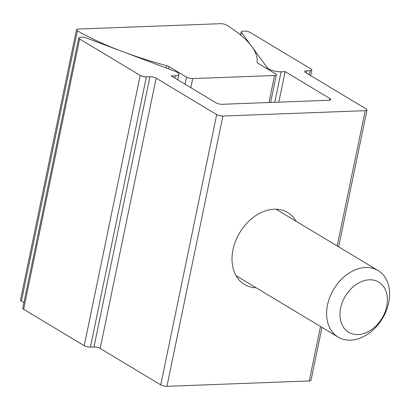 <?xml version="1.0" encoding="UTF-8"?>
<svg xmlns="http://www.w3.org/2000/svg" width="410" height="410" viewBox="0 0 410 410"><rect width="100%" height="100%" fill="white"/><g stroke="black" fill="none" stroke-linecap="round" stroke-linejoin="round"><path stroke-width="0.61" d="M226.653 25.138A4.51 1.327 -168.3 0 1 226.725 25.179A172.056 50.589 -168.3 0 1 257.101 62.238A4.51 1.327 11.7 0 0 257.967 63.253L275.479 73.779A4.51 1.327 -168.3 0 1 276.34 74.825A4.51 1.327 -168.3 0 1 274.556 75.496L192.731 78.582A4.51 1.327 -168.3 0 1 186.54 77.131L169.028 66.605A4.51 1.327 11.7 0 0 166.619 65.651A172.056 50.589 -168.3 0 1 77.403 30.811A4.51 1.327 -168.3 0 1 76.47 29.72A4.51 1.327 -168.3 0 1 78.254 29.054L220.462 23.688A4.51 1.327 -168.3 0 1 226.653 25.138M23.959 302.524A172.056 50.589 -168.3 0 1 21.433 301.083A4.51 1.327 -168.3 0 1 20.5 299.992L76.47 29.72M277.104 209.264A41.963 30.724 -59 0 1 277.652 210.176M296.087 221.262A41.963 30.724 121 0 0 287.692 212.529A41.963 30.724 121 0 0 274.208 209.218A41.963 30.724 121 0 0 235.612 241.013A41.963 30.724 121 0 0 244.452 284.458A41.963 30.724 121 0 0 256.106 287.774M177.176 72.329A9.025 2.655 -168.3 0 1 178.898 74.43A9.025 2.655 -168.3 0 1 175.331 75.768L171.288 75.917L216.065 102.838A4.51 1.327 11.7 0 0 222.256 104.283L328.984 100.26A4.51 1.327 11.7 0 0 330.767 99.594A4.51 1.327 11.7 0 0 329.906 98.543L285.129 71.627L281.091 71.776A9.025 2.655 -168.3 0 1 267.253 67.676L241.377 32.262A4.51 1.327 -168.3 0 1 241.244 31.816A4.51 1.327 -168.3 0 1 243.027 31.145L244.186 31.104A4.51 1.327 -168.3 0 1 250.377 32.554L310.959 68.967A4.51 1.327 -168.3 0 1 311.82 70.018A4.51 1.327 -168.3 0 1 310.037 70.684L306.475 70.822A4.51 1.327 11.7 0 0 304.691 71.489A4.51 1.327 11.7 0 0 305.553 72.539L366.135 108.957A4.51 1.327 -168.3 0 1 366.996 110.003A4.51 1.327 -168.3 0 1 365.213 110.674L222.907 116.04A4.51 1.327 -168.3 0 1 216.716 114.59L156.138 78.172A4.51 1.327 11.7 0 0 149.942 76.721L146.385 76.86A4.51 1.327 -168.3 0 1 140.194 75.409L79.617 38.991A4.51 1.327 -168.3 0 1 78.756 37.94A4.51 1.327 -168.3 0 1 80.539 37.274L81.698 37.228A4.51 1.327 -168.3 0 1 86.643 38.094L174.686 71.166A9.025 2.655 -168.3 0 1 177.176 72.329M237.667 276.688A41.963 30.724 -59 0 1 236.606 276.637M321.978 327.375L311.026 380.275A4.51 1.327 -168.3 0 1 309.237 380.946L166.937 386.312A4.51 1.327 -168.3 0 1 160.746 384.862L100.163 348.444A4.51 1.327 11.7 0 0 93.972 346.993L90.415 347.132A4.51 1.327 -168.3 0 1 84.224 345.681L23.642 309.263A4.51 1.327 -168.3 0 1 22.786 308.212L78.756 37.94M278.81 102.151L285.129 71.627M332.797 332.52A38.801 28.413 -59 0 1 336.395 285.216A38.801 28.413 -59 0 1 378.102 270.564A38.801 28.413 -59 0 1 383.422 275.115A38.801 28.413 -59 0 1 379.829 322.419A38.801 28.413 -59 0 1 338.117 337.076A38.801 28.413 -59 0 1 332.797 332.52M344.62 328.799A29.238 21.407 -59 0 1 349.561 290.388A29.238 21.407 -59 0 1 382.766 285.55A29.238 21.407 -59 0 1 377.83 323.967A29.238 21.407 -59 0 1 344.62 328.799M190.85 87.678L192.731 78.582M268.96 102.526L274.556 75.496M185.074 84.204L186.54 77.131M168.561 68.865L169.028 66.605M166.142 67.957L166.619 65.651M21.433 301.083L77.403 30.811M174.855 78.059L175.331 75.768M166.937 386.312L222.907 116.04M309.237 380.946L320.517 326.493M337.194 245.969L365.213 110.674M329.563 100.214L329.906 98.543M274.772 102.305L281.091 71.776M267.038 68.706L267.253 67.676M240.767 35.193L241.377 32.262M309.196 74.728L310.037 70.684M306.06 72.842L306.475 70.822M160.746 384.862L216.716 114.59M100.163 348.444L156.138 78.172M93.972 346.993L149.942 76.721M90.415 347.132L146.385 76.86M84.224 345.681L140.194 75.409M23.642 309.263L79.617 38.991M270.615 102.459L276.34 74.825M177.781 79.822L178.898 74.43M240.578 35.034L241.244 31.816M310.662 75.609L311.82 70.018M338.655 246.846L366.996 110.003M378.102 270.564L276.043 209.208M338.117 337.076L236.058 275.725"/></g></svg>
